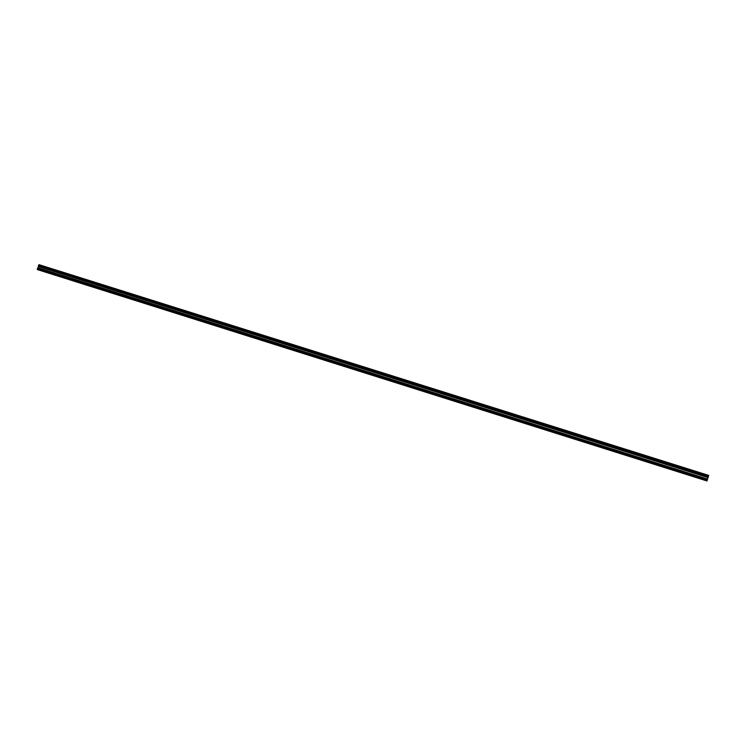 <?xml version="1.0" encoding="UTF-8"?>
<svg xmlns="http://www.w3.org/2000/svg" width="746" height="746" viewBox="0 0 746 746"><rect width="100%" height="100%" fill="white"/><g stroke="black" fill="none" stroke-linecap="round" stroke-linejoin="round"><path stroke-width="1.12" d="M38.447 265.613L38.587 265.156L708.532 476.079L708.364 476.629L38.447 265.613L708.336 476.694L708.075 477.384L38.512 266.35L708.075 477.384M38.456 265.688L38.512 266.35M37.375 269.595L706.994 480.965L707.339 479.855L37.598 268.327L37.375 269.595M38.512 266.397L37.598 268.327M39.025 264.727L708.681 475.454L39.072 264.69L38.587 265.156M708.057 477.44L707.339 479.855M708.7 475.389L39.072 264.69M708.681 475.454L708.551 476.004L38.633 265.11M37.3 269.25L706.994 480.965M37.57 268.374L707.32 479.92M38.065 267.889L707.497 479.202M707.534 479.072L38.121 267.786M38.512 266.564L707.991 477.608M38.522 266.443L708.038 477.487"/></g></svg>
